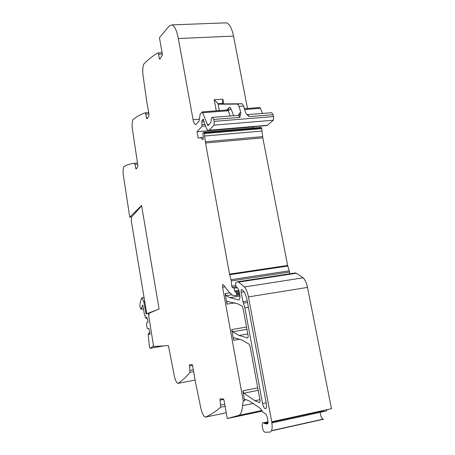 <?xml version="1.0" encoding="UTF-8"?>
<svg xmlns="http://www.w3.org/2000/svg" width="455" height="455" viewBox="0 0 455 455"><rect width="100%" height="100%" fill="white"/><g stroke="black" fill="none" stroke-linecap="round" stroke-linejoin="round"><path stroke-width="0.68" d="M137.666 164.283L135.061 164.539L134.492 163.237L132.075 163.567L127.48 164.864L123.811 166.661C123.089 168.231 122.924 171.029 123.328 175.061L129.755 217.177L141.573 205.518L159.074 309.03L149.286 313.137L148.722 315.958L153.426 345.288L153.83 346.522L168.43 345.601L174.316 376.023C175.294 380.056 176.404 382.49 177.649 383.32L178.024 383.383C181.983 380.835 185.981 377.167 190.008 372.378L189.473 364.756L192.101 364.518L192.601 365.712L195.269 381.085L200.905 408.527C202.071 413.163 203.436 416.001 205 417.047L205.381 417.138C210.369 415.068 215.448 411.758 220.63 407.219L220.101 398.808L223.411 398.978L224.036 400.372L227.278 418.572L238.551 415.443C240.792 414.698 242.123 411.439 242.555 405.667L243.232 400.861L222.592 287.213C222.358 285.404 222.552 284.512 223.183 284.523L229.041 292.127L232.732 295.38L235.497 295.574L236.566 295.215L236.731 294.095L236.054 292.224L235.207 291.905L234.689 290.916L233.608 287.253L232.442 287.827L231.766 286.149L231.299 280.917L229.542 274.12L205.506 143.012L204.363 133.582L203.8 132.263L202.867 133.116L203.351 138.257L202.953 139.668L200.53 137.615L198.17 138.11L197.004 131.694L202.06 126.183L201.758 121.991L202.06 120.399L203.18 119.199L206.212 128.031L208.009 130.557L209.107 130.227L214.004 125.131L214.231 121.377L213.708 119.472L239.842 117.384L240.849 112.652L239.04 106.424L237.521 104.087L218.73 104.195L214.214 99.759L222.893 99.139L222.404 103.421L218.053 103.74L219.338 110.605M247.463 108.455L233.529 36.11C231.885 28.284 229.502 23.859 226.38 22.835L224.742 22.898M262.626 113.437L260.47 108.284L259.543 107.534M222.404 103.421L223.382 103.916L242.123 103.751L243.658 106.078L245.472 112.288L246.65 114.324L249.112 116.639L273.085 114.723L271.675 112.721L271.152 112.76M273.085 114.723L273.654 116.571L214.231 121.377M208.771 130.488L266.084 125.637L267.392 125.296L273.284 120.239L273.654 116.571M253.333 126.718L253.298 128.043M289.653 273.802L289.272 270.827L287.628 265.453L262.808 137.848L261.71 128.657L260.937 127.389M268.069 422.126L263.872 423.048L263.508 422.786C261.301 421.472 262.091 429.958 264.349 431.88L265.106 432.25L269.889 432.102C272.044 431.476 272.647 428.036 271.703 421.779L331.462 408.709L307.517 287.412C306.602 283.09 305.146 279.888 303.161 277.806L296.296 273.256L295.016 272.977L237.573 281.776M320.252 412.304C320.337 415.188 321.133 417.389 322.646 418.907L323.516 419.237L271.442 430.839M271.891 422.911L326.309 410.979L327.202 409.642M233.529 36.11L178.326 38.521L193.085 119.705C193.62 122.441 194.382 124.039 195.366 124.511L196.372 124.169L199.011 121.201L200.189 114L202.265 111.907L207.855 125.574L210.881 122.64L211.052 121.69C210.989 118.823 211.456 117.396 212.462 117.401L213.708 119.472M178.326 38.521C176.75 30.496 174.635 25.952 171.973 24.883L169.197 26.015L159.438 37.725L162.264 53.593L162.162 55.351L159.836 59.213L159.313 58.524L160.285 58.479M162.321 54.054L158.55 54.242L159.313 58.524M158.55 54.242L157.822 52.956C152.755 55.914 148.097 59.582 143.865 63.973L143.752 64.155C142.785 66.589 142.529 70.206 142.989 75.012L146.59 100.498L149.001 114.41L148.921 115.94L146.942 118.823L146.482 118.095L147.494 118.016M148.91 113.898L145.793 114.131L146.482 118.095M145.793 114.131L145.253 112.829L142.392 113.852L137.154 116.548L132.979 119.54C132.143 121.485 131.944 124.653 132.371 129.038L137.865 165.461L137.808 166.809L136.09 168.97L135.681 168.219L136.767 168.117M135.061 164.539L135.681 168.219M197.004 131.694L253.082 126.939M257.752 387.853L242.839 390.868L244.608 400.576L243.232 400.861M246.519 327.02L231.697 329.602L233.642 340.295C233.415 338.679 233.574 337.815 234.115 337.701L242.134 340.118L249.039 344.128L250.108 346.471L259.998 400.019C260.243 401.748 260.05 402.601 259.418 402.584L254.925 400.736L243.846 393.228L242.839 390.868M229.638 292.872L225.145 293.583L227.062 304.122C226.84 302.518 226.988 301.625 227.517 301.443L237.749 303.821L242.009 306.022L243.05 308.257L248.038 335.244C248.276 336.945 248.094 337.855 247.492 337.974L239.057 335.477L232.664 331.786L231.697 329.602M225.145 293.583L226.089 295.665L229.934 297.644L238.63 299.913C239.825 299.6 240.183 297.724 239.705 294.283L239.37 292.485C238.858 289.937 238.101 288.243 237.1 287.401L236.463 287.463L235.889 286.019L235.667 283.238L235.866 282.396L237.43 281.799L238.534 282.111L244.511 286.951C246.263 289.13 247.583 292.446 248.464 296.899L271.703 421.779M263.872 423.048L264.941 423.622L267.324 423.912C268.018 423.804 268.217 422.78 267.932 420.829L267.216 416.979L265.993 414.323L262.791 412.031L260.146 408.243L249.414 401.043L245.336 399.353L244.608 400.576M262.012 411.172L227.278 418.572M129.755 217.177L131.614 216.955L129.766 217.171M262.58 403.551L244.853 307.751L242.907 301.648L241.184 292.337C240.934 290.421 241.167 289.477 241.878 289.505L244.375 292.059L246.701 297.991L266.346 403.761C266.823 407.253 266.397 408.88 265.06 408.635C263.968 407.919 263.144 406.224 262.58 403.551L266.169 402.8M153.386 345.135L153.073 346.391L150.161 348.291L149.473 347.131L148.176 334.118L148.779 333.1L149.354 334.453L149.894 334.3L149.962 333.202L148.927 328.482L147.898 328.806L147.192 328.18L146.447 324.034L146.88 322.692L147.903 322.339L147.795 320.206L146.618 317.107L146.317 318.312L145.463 317.783L144.997 315.315L144.576 315.235L142.705 304.986L140.948 309.195C140.004 307.643 139.702 305.811 140.043 303.695L141.459 298.275L142.074 297.866L143.905 302.302L146.055 314.013L148.199 313.205L148.859 315.258M148.779 333.1L149.911 332.906M147.898 328.806L148.984 328.624M146.317 318.312L147.278 318.159M146.163 318.369L147.289 318.187M157.504 309.69L147.534 313.427M146.743 313.558L131.347 221.187L131.461 217.132L141.624 205.831M137.438 162.953L134.492 163.237M148.683 112.567L145.225 112.823M223.792 103.916L222.893 99.139M193.085 119.705L199.455 119.199M216.279 110.838L214.214 99.759M244.659 109.496L260.47 108.284M239.182 115.075L239.068 114.791M247.332 114.626L247.765 114.609L249.112 116.639M243.658 106.078L239.04 106.424M273.284 120.239L214.004 125.131M267.392 125.296L209.107 130.227M203.402 119.438L202.885 119.483M203.544 119.858L202.651 119.927M203.607 120.165L202.35 120.262M203.63 120.274L202.162 120.393M203.937 121.815L201.758 121.991M204.898 124.442L202.219 124.664M205.432 125.904L202.06 126.183M203.22 139.497L202.793 139.537M261.466 127.906L204.136 132.815M261.71 128.657L204.363 133.582M262.171 131.023L204.807 136.011M262.637 136.614L205.33 141.744M262.808 137.848L205.506 143.012M287.628 265.453L229.542 274.12M287.776 266.044L229.684 274.723M289.272 270.827L231.066 279.66M289.511 272.05L231.299 280.917M235.849 285.518L231.766 286.149M236.06 286.849L233.54 287.241M237.447 287.714L234.109 288.231M238.801 290.267L234.689 290.916M239.108 291.291L235.207 291.905L239.102 291.285M239.211 291.723L236.043 292.218M239.444 292.872L236.589 293.321M239.586 293.64L236.731 294.095M239.774 294.703L236.566 295.215M239.802 294.885L235.497 295.574M225.037 286.838L222.592 287.213M239.876 339.18L233.642 340.295M235.155 302.808L227.062 304.122M231.675 294.777L226.089 295.665M238.943 299.868L238.63 299.913M237.095 287.395L236.594 287.469M295.284 272.966L237.658 281.793M303.161 277.806L244.511 286.951M307.517 287.412L248.464 296.899M323.539 410.797L271.766 422.132M268.018 422.951L264.941 423.622M245.95 399.57L244.813 399.803M253.549 403.369L242.555 405.667M261.631 410.535L238.551 415.443M224.725 404.228L220.777 405.041M223.729 399.382L219.913 400.161M225.088 406.292L220.63 407.219M226.243 412.748L205.381 417.138M193.301 369.767L190.093 370.37M192.539 365.416L189.343 366.013M193.637 371.689L190.008 372.378M195.093 380.084L178.024 383.383L195.093 380.084M246.934 329.289L232.664 331.786M258.207 390.31L243.846 393.228M259.782 402.504L259.418 402.584M238.045 115.382L238.522 115.343L239.842 117.384M207.258 124.738L209.044 124.596M202.839 112.703L228.188 110.764L230.23 115.997M227.329 109.991L228.188 110.764L231.026 108.933C230.384 107.431 229.707 106.993 229.001 107.625L227.159 110.008M241.895 103.717L237.294 104.058M226.817 110.03L227.119 109.598M233.694 115.724L231.026 108.933M238.585 115.331C239.085 113.306 239.836 112.413 240.849 112.652M227.665 110.008L228.916 108.796L229.001 107.625M223.382 103.916L219.02 104.24M244.853 307.751L248.407 307.165M243.391 303.166L247.537 302.49M242.907 301.648L247.253 300.943M241.184 292.337L244.21 291.86M153.073 346.391L153.79 346.266M148.154 313.194L149.775 312.932M150.161 348.291L163.806 345.891M141.215 309.082L143.45 308.723M142.074 297.866L144.076 297.559M143.695 301.483L144.707 301.324M143.905 302.302L144.844 302.154M144.872 306.903L145.617 306.784M137.444 162.97L134.549 163.248M148.683 112.573L145.253 112.829M162.111 52.734L157.97 52.939M226.38 22.835L171.973 24.883M244.42 108.688L259.816 107.511M246.701 114.381L247.765 114.609L271.675 112.721M261.085 127.377L203.8 132.263M236.065 286.872L233.608 287.253M239.216 291.729L236.054 292.224M239.916 296.051L229.934 297.644M296.296 273.256L238.534 282.111M323.084 419.157L271.533 430.64M268.052 421.796L263.508 422.786M322.999 410.672L271.72 421.887M268.052 422.695L264.474 423.474M247.793 333.93L239.057 335.477M259.942 399.695L254.925 400.736M203.249 137.376L200.53 137.615M212.462 117.401L238.522 115.343C239.592 114.74 239.956 114.376 239.626 114.256L238.807 115.49M202.265 111.907L227.585 109.974L228.916 108.796L227.836 109.922M195.366 124.511L196.025 124.454M242.123 103.751L237.521 104.087M223.092 103.876L218.73 104.195M265.06 408.635L266.016 408.436M149.695 312.966L148.199 313.205M143.462 308.791L141.152 309.161M144.064 297.496L141.988 297.815"/></g></svg>
